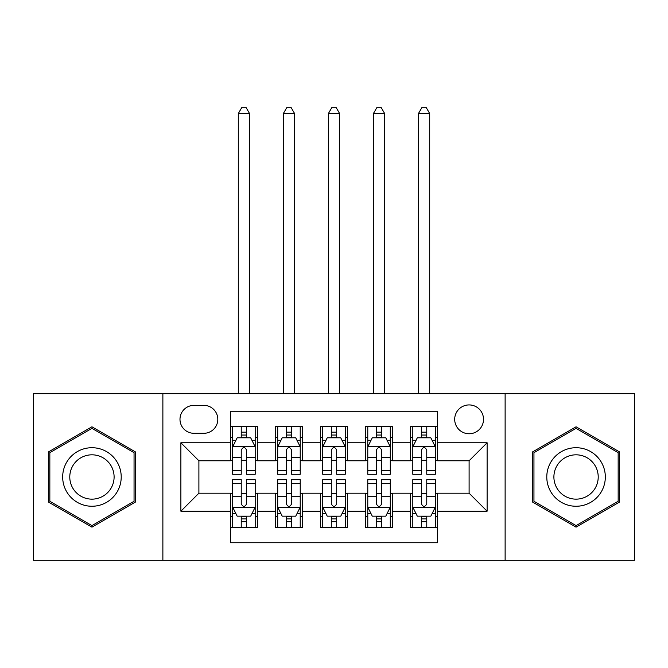 <?xml version="1.0" encoding="UTF-8"?>
<svg xmlns="http://www.w3.org/2000/svg" width="668" height="668" viewBox="0 0 668 668"><rect width="100%" height="100%" fill="white"/><g stroke="black" fill="none" stroke-linecap="round" stroke-linejoin="round"><path stroke-width="1" d="M469.103 404.925A14.412 14.412 0 0 0 454.691 419.337A14.412 14.412 0 0 0 469.103 433.749A14.412 14.412 0 0 0 483.515 419.337A14.412 14.412 0 0 0 469.103 404.925M505.125 560.293L634.6 560.293L634.6 393.669L505.125 393.669L505.125 560.293L162.875 560.293L162.875 393.669L33.4 393.669L33.4 560.293L162.875 560.293M437.573 426.318L410.561 426.318L410.561 442.759L392.542 442.759L392.542 460.77L410.561 460.77L410.561 442.759M392.542 442.759L392.542 426.318L365.521 426.318L365.521 442.759L347.51 442.759L347.51 460.77L365.521 460.77L365.521 442.759M347.51 442.759L347.51 426.318L320.49 426.318L320.49 442.759L302.479 442.759L302.479 460.77L320.49 460.77L320.49 442.759M302.479 442.759L302.479 426.318L275.458 426.318L275.458 460.77L257.439 460.77L257.439 426.318L230.427 426.318M230.427 527.645L257.439 527.645L257.439 493.193L275.458 493.193L275.458 527.645L302.479 527.645L302.479 493.193L320.49 493.193L320.49 511.204L302.479 511.204M320.49 511.204L320.49 527.645L347.51 527.645L347.51 493.193L365.521 493.193L365.521 511.204L347.51 511.204M365.521 511.204L365.521 527.645L392.542 527.645L392.542 493.193L410.561 493.193L410.561 511.204L392.542 511.204M193.945 433.298L203.849 433.298A13.961 13.961 0 0 0 217.81 419.337A13.961 13.961 0 0 0 203.849 405.376L193.945 405.376A13.961 13.961 0 0 0 179.984 419.337A13.961 13.961 0 0 0 193.945 433.298M505.125 393.669L162.875 393.669M437.573 442.759L437.573 411.229L230.427 411.229L230.427 460.77L198.897 460.77L198.897 493.193L230.427 493.193L230.427 542.733L437.573 542.733L437.573 493.193L469.103 493.193L469.103 460.77L437.573 460.77L437.573 442.759L487.114 442.759L487.114 511.204L437.573 511.204M230.427 511.204L180.886 511.204L180.886 442.759L230.427 442.759M410.561 511.204L410.561 527.645L437.573 527.645M230.427 437.573L232.673 437.573M241.231 437.573L246.634 437.573M255.193 437.573L257.439 437.573M230.427 460.319L232.673 460.319M241.231 460.319L246.634 460.319M255.193 460.319L257.439 460.319M230.427 493.644L232.673 493.644M241.231 493.644L246.634 493.644M255.193 493.644L257.439 493.644M230.427 516.389L232.673 516.389M241.231 516.389L246.634 516.389M255.193 516.389L257.439 516.389M275.458 460.319L277.704 460.319M286.263 460.319L291.666 460.319M300.224 460.319L302.479 460.319M275.458 437.573L277.704 437.573M286.263 437.573L291.666 437.573M300.224 437.573L302.479 437.573M275.458 493.644L277.704 493.644M286.263 493.644L291.666 493.644M300.224 493.644L302.479 493.644M275.458 516.389L277.704 516.389M286.263 516.389L291.666 516.389M300.224 516.389L302.479 516.389M320.49 493.644L322.744 493.644M331.295 493.644L336.705 493.644M345.256 493.644L347.51 493.644M320.49 516.389L322.744 516.389M331.295 516.389L336.705 516.389M345.256 516.389L347.51 516.389M320.49 437.573L322.744 437.573M331.295 437.573L336.705 437.573M345.256 437.573L347.51 437.573M320.49 460.319L322.744 460.319M331.295 460.319L336.705 460.319M345.256 460.319L347.51 460.319M365.521 493.644L367.776 493.644M376.334 493.644L381.737 493.644M390.296 493.644L392.542 493.644M365.521 516.389L367.776 516.389M376.334 516.389L381.737 516.389M390.296 516.389L392.542 516.389M365.521 437.573L367.776 437.573M376.334 437.573L381.737 437.573M390.296 437.573L392.542 437.573M365.521 460.319L367.776 460.319M376.334 460.319L381.737 460.319M390.296 460.319L392.542 460.319M410.561 493.644L412.807 493.644M421.366 493.644L426.769 493.644M435.327 493.644L437.573 493.644M410.561 516.389L412.807 516.389M421.366 516.389L426.769 516.389M435.327 516.389L437.573 516.389M410.561 437.573L412.807 437.573M421.366 437.573L426.769 437.573M435.327 437.573L437.573 437.573M410.561 460.319L412.807 460.319M421.366 460.319L426.769 460.319M435.327 460.319L437.573 460.319M198.897 460.77L180.886 442.759M198.897 493.193L180.886 511.204M487.114 442.759L469.103 460.77M487.114 511.204L469.103 493.193M91.942 527.161L135.404 502.069L135.404 451.894L91.942 426.802L48.488 451.894L48.488 502.069L91.942 527.161M619.512 451.894L576.058 426.802L532.596 451.894L532.596 502.069L576.058 527.161L619.512 502.069L619.512 451.894M246.634 432.171L241.231 432.171M255.193 470.606L246.634 470.606L246.634 474.28L255.193 474.28L255.193 446.808L250.684 437.799L237.173 437.799L232.673 446.808L232.673 474.28L241.231 474.28L241.231 470.606L232.673 470.606M232.673 446.808L232.673 426.318M255.193 446.808L255.193 426.318M241.231 437.799L241.231 426.318M246.634 426.318L246.634 437.799M246.634 470.606L246.634 450.19C244.839 446.717 243.035 446.717 241.231 450.19L241.231 470.606M249.565 393.669L249.565 113.56L238.301 113.56L238.301 393.669M238.301 113.56L241.682 107.707L246.183 107.707L249.565 113.56M241.231 521.791L246.634 521.791M232.673 483.356L241.231 483.356L241.231 479.682L232.673 479.682L232.673 507.154L237.173 516.164L250.684 516.164L255.193 507.154L255.193 479.682L246.634 479.682L246.634 483.356L255.193 483.356M255.193 507.154L255.193 527.645M232.673 507.154L232.673 527.645M246.634 516.164L246.634 527.645M241.231 527.645L241.231 516.164M241.231 483.356L241.231 503.781C243.027 507.246 244.83 507.246 246.634 503.781L246.634 483.356M91.942 447.71A29.275 29.275 0 0 0 62.675 476.985A29.275 29.275 0 0 0 91.942 506.252A29.275 29.275 0 0 0 121.217 476.985A29.275 29.275 0 0 0 91.942 447.71M91.942 454.816A22.161 22.161 0 0 0 69.781 476.985A22.161 22.161 0 0 0 91.942 499.146A22.161 22.161 0 0 0 114.103 476.985A22.161 22.161 0 0 0 91.942 454.816M134.051 501.292L91.942 525.599L49.841 501.292L49.841 452.67L91.942 428.363L134.051 452.67L134.051 501.292M550.708 462.348A29.275 29.275 0 0 0 561.421 502.336A29.275 29.275 0 0 0 601.409 491.615A29.275 29.275 0 0 0 590.696 451.635A29.275 29.275 0 0 0 550.708 462.348M556.861 465.905A22.161 22.161 0 0 0 564.978 496.174A22.161 22.161 0 0 0 595.246 488.066A22.161 22.161 0 0 0 587.139 457.789A22.161 22.161 0 0 0 556.861 465.905M618.159 452.67L618.159 501.292L576.058 525.599L533.949 501.292L533.949 452.67L576.058 428.363L618.159 452.67M291.666 432.171L286.263 432.171M300.224 470.606L291.666 470.606L291.666 474.28L300.224 474.28L300.224 446.808L295.724 437.799L282.213 437.799L277.704 446.808L277.704 474.28L286.263 474.28L286.263 470.606L277.704 470.606M277.704 446.808L277.704 426.318M300.224 446.808L300.224 426.318M286.263 437.799L286.263 426.318M291.666 426.318L291.666 437.799M291.666 470.606L291.666 450.19C289.87 446.717 288.067 446.717 286.263 450.19L286.263 470.606M294.596 393.669L294.596 113.56L283.341 113.56L283.341 393.669M283.341 113.56L286.714 107.707L291.215 107.707L294.596 113.56M336.705 432.171L331.295 432.171M345.256 470.606L336.705 470.606L336.705 474.28L345.256 474.28L345.256 446.808L340.755 437.799L327.245 437.799L322.744 446.808L322.744 474.28L331.295 474.28L331.295 470.606L322.744 470.606M322.744 446.808L322.744 426.318M345.256 446.808L345.256 426.318M331.295 437.799L331.295 426.318M336.705 426.318L336.705 437.799M336.705 470.606L336.705 450.19C334.902 446.717 333.098 446.717 331.295 450.19L331.295 470.606M339.628 393.669L339.628 113.56L328.372 113.56L328.372 393.669M328.372 113.56L331.745 107.707L336.254 107.707L339.628 113.56M381.737 432.171L376.334 432.171M390.296 470.606L381.737 470.606L381.737 474.28L390.296 474.28L390.296 446.808L385.787 437.799L372.276 437.799L367.776 446.808L367.776 474.28L376.334 474.28L376.334 470.606L367.776 470.606M367.776 446.808L367.776 426.318M390.296 446.808L390.296 426.318M376.334 437.799L376.334 426.318M381.737 426.318L381.737 437.799M381.737 470.606L381.737 450.19C379.933 446.717 378.138 446.717 376.334 450.19L376.334 470.606M384.659 393.669L384.659 113.56L373.404 113.56L373.404 393.669M373.404 113.56L376.785 107.707L381.286 107.707L384.659 113.56M426.769 432.171L421.366 432.171M435.327 470.606L426.769 470.606L426.769 474.28L435.327 474.28L435.327 446.808L430.827 437.799L417.316 437.799L412.807 446.808L412.807 474.28L421.366 474.28L421.366 470.606L412.807 470.606M412.807 446.808L412.807 426.318M435.327 446.808L435.327 426.318M421.366 437.799L421.366 426.318M426.769 426.318L426.769 437.799M426.769 470.606L426.769 450.19C424.973 446.717 423.17 446.717 421.366 450.19L421.366 470.606M429.699 393.669L429.699 113.56L418.435 113.56L418.435 393.669M418.435 113.56L421.817 107.707L426.318 107.707L429.699 113.56M286.263 521.791L291.666 521.791M277.704 483.356L286.263 483.356L286.263 479.682L277.704 479.682L277.704 507.154L282.213 516.164L295.724 516.164L300.224 507.154L300.224 479.682L291.666 479.682L291.666 483.356L300.224 483.356M300.224 507.154L300.224 527.645M277.704 507.154L277.704 527.645M291.666 516.164L291.666 527.645M286.263 527.645L286.263 516.164M286.263 483.356L286.263 503.781C288.067 507.246 289.862 507.246 291.666 503.781L291.666 483.356M331.295 521.791L336.705 521.791M322.744 483.356L331.295 483.356L331.295 479.682L322.744 479.682L322.744 507.154L327.245 516.164L340.755 516.164L345.256 507.154L345.256 479.682L336.705 479.682L336.705 483.356L345.256 483.356M345.256 507.154L345.256 527.645M322.744 507.154L322.744 527.645M336.705 516.164L336.705 527.645M331.295 527.645L331.295 516.164M331.295 483.356L331.295 503.781C333.098 507.246 334.902 507.246 336.705 503.781L336.705 483.356M376.334 521.791L381.737 521.791M367.776 483.356L376.334 483.356L376.334 479.682L367.776 479.682L367.776 507.154L372.276 516.164L385.787 516.164L390.296 507.154L390.296 479.682L381.737 479.682L381.737 483.356L390.296 483.356M390.296 507.154L390.296 527.645M367.776 507.154L367.776 527.645M381.737 516.164L381.737 527.645M376.334 527.645L376.334 516.164M376.334 483.356L376.334 503.781C378.13 507.246 379.933 507.246 381.737 503.781L381.737 483.356M421.366 521.791L426.769 521.791M412.807 483.356L421.366 483.356L421.366 479.682L412.807 479.682L412.807 507.154L417.316 516.164L430.827 516.164L435.327 507.154L435.327 479.682L426.769 479.682L426.769 483.356L435.327 483.356M435.327 507.154L435.327 527.645M412.807 507.154L412.807 527.645M426.769 516.164L426.769 527.645M421.366 527.645L421.366 516.164M421.366 483.356L421.366 503.781C423.161 507.246 424.965 507.246 426.769 503.781L426.769 483.356M275.458 511.204L257.439 511.204M275.458 442.759L257.439 442.759M255.076 446.583L232.79 446.583M232.673 440.279L235.938 440.279M251.928 440.279L255.193 440.279M241.231 457.246L232.673 457.246M255.193 457.246L246.634 457.246M246.634 435.043L241.231 435.043M232.79 507.379L255.076 507.379M255.193 513.684L251.928 513.684M235.938 513.684L232.673 513.684M246.634 496.716L255.193 496.716M232.673 496.716L241.231 496.716M241.231 518.927L246.634 518.927M300.116 446.583L277.821 446.583M277.704 440.279L280.969 440.279M296.959 440.279L300.224 440.279M286.263 457.246L277.704 457.246M300.224 457.246L291.666 457.246M291.666 435.043L286.263 435.043M345.147 446.583L322.853 446.583M322.744 440.279L326.009 440.279M341.991 440.279L345.256 440.279M331.295 457.246L322.744 457.246M345.256 457.246L336.705 457.246M336.705 435.043L331.295 435.043M390.179 446.583L367.884 446.583M367.776 440.279L371.041 440.279M387.031 440.279L390.296 440.279M376.334 457.246L367.776 457.246M390.296 457.246L381.737 457.246M381.737 435.043L376.334 435.043M435.21 446.583L412.924 446.583M412.807 440.279L416.072 440.279M432.062 440.279L435.327 440.279M421.366 457.246L412.807 457.246M435.327 457.246L426.769 457.246M426.769 435.043L421.366 435.043M277.821 507.379L300.116 507.379M300.224 513.684L296.959 513.684M280.969 513.684L277.704 513.684M291.666 496.716L300.224 496.716M277.704 496.716L286.263 496.716M286.263 518.927L291.666 518.927M322.853 507.379L345.147 507.379M345.256 513.684L341.991 513.684M326.009 513.684L322.744 513.684M336.705 496.716L345.256 496.716M322.744 496.716L331.295 496.716M331.295 518.927L336.705 518.927M367.884 507.379L390.179 507.379M390.296 513.684L387.031 513.684M371.041 513.684L367.776 513.684M381.737 496.716L390.296 496.716M367.776 496.716L376.334 496.716M376.334 518.927L381.737 518.927M412.924 507.379L435.21 507.379M435.327 513.684L432.062 513.684M416.072 513.684L412.807 513.684M426.769 496.716L435.327 496.716M412.807 496.716L421.366 496.716M421.366 518.927L426.769 518.927"/></g></svg>
